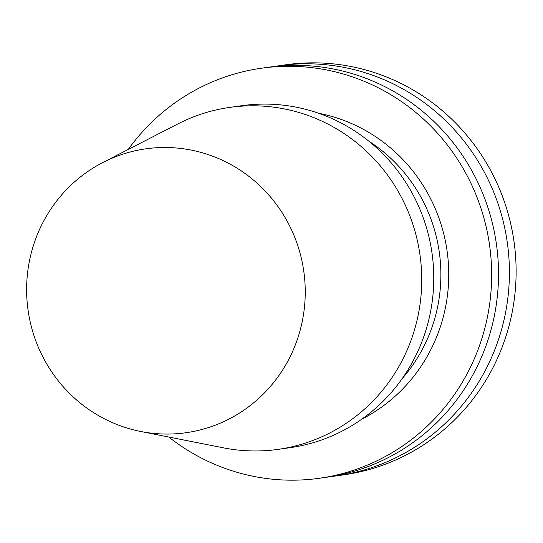 <?xml version="1.0" encoding="UTF-8"?>
<svg xmlns="http://www.w3.org/2000/svg" width="543" height="543" viewBox="0 0 543 543"><rect width="100%" height="100%" fill="white"/><g stroke="black" fill="none" stroke-linecap="round" stroke-linejoin="round"><path stroke-width="0.81" d="M279.319 65.703L286.039 64.753A207.059 201.086 82 0 1 514.038 241.737A207.059 201.086 82 0 1 343.814 474.826L337.094 475.77A207.059 201.086 -98 0 0 443.699 424.85A207.059 201.086 -98 0 0 447.541 421.178A207.059 201.086 -98 0 0 488.978 181.389A207.059 201.086 -98 0 0 279.319 65.703A207.059 201.086 -98 0 0 273.889 66.545M128.25 149.44A207.059 201.086 82 0 1 197.061 89.161A207.059 201.086 82 0 1 261.563 68.201A207.059 201.086 82 0 1 489.569 245.185A207.059 201.086 82 0 1 319.338 478.274A207.059 201.086 82 0 1 168.771 437.027M278.03 449.38L290.071 447.683A172.688 167.699 -98 0 0 414.608 197.815A172.688 167.699 82 0 0 241.886 105.688L229.845 107.385A172.688 167.699 82 0 1 402.567 199.512A172.688 167.699 -98 0 1 278.03 449.38A172.688 167.699 -98 0 1 223.553 447.86L140.705 431.481A143.359 139.225 82 0 1 42.537 356.256A143.359 139.225 82 0 1 102.81 162.527A143.359 139.225 82 0 1 289.324 225.304A143.359 139.225 82 0 1 278.07 376.72A143.359 139.225 82 0 1 140.705 431.481M102.81 162.527L177.907 123.899A172.688 167.699 82 0 1 229.845 107.385M319.338 478.274L326.207 477.304A207.059 201.086 -98 0 0 432.812 426.384A207.059 201.086 -98 0 0 479.231 185.373A207.059 201.086 -98 0 0 268.432 67.237L261.563 68.201M331.644 476.462A207.059 201.086 -98 0 0 337.094 475.77M318.639 113.256A162.914 158.21 82 0 1 447.113 251.165A162.914 158.21 82 0 1 361.74 419.203M402.248 378.519A156.398 151.877 -98 0 0 423.52 202.03A156.398 151.877 82 0 0 368.806 141.16"/></g></svg>
